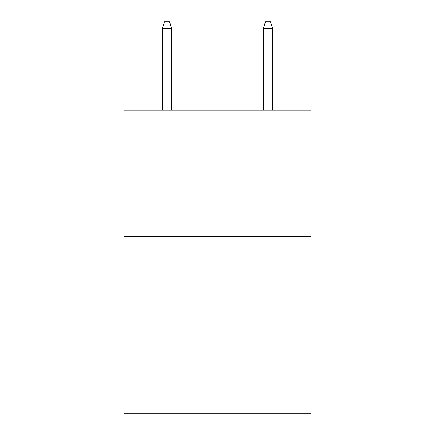 <?xml version="1.0" encoding="UTF-8"?>
<svg xmlns="http://www.w3.org/2000/svg" width="435" height="435" viewBox="0 0 435 435"><rect width="100%" height="100%" fill="white"/><g stroke="black" fill="none" stroke-linecap="round" stroke-linejoin="round"><path stroke-width="0.65" d="M310.933 236.488L310.933 413.25L124.067 413.25L124.067 110.229L310.933 110.229L310.933 236.488L124.067 236.488M171.542 110.229L171.542 28.313L162.451 28.313L162.451 110.229M162.451 28.313L164.474 21.75L169.519 21.75L171.542 28.313M263.458 28.313L265.481 21.75L270.526 21.75L272.549 28.313L263.458 28.313L263.458 110.229M272.549 28.313L272.549 110.229"/></g></svg>
